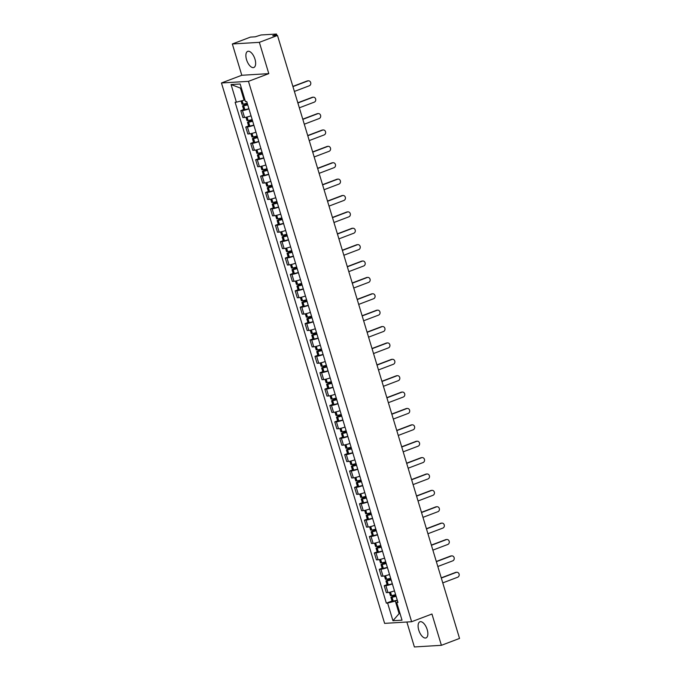 <?xml version="1.0" encoding="UTF-8"?>
<svg xmlns="http://www.w3.org/2000/svg" width="681" height="681" viewBox="0 0 681 681"><rect width="100%" height="100%" fill="white"/><g stroke="black" fill="none" stroke-linecap="round" stroke-linejoin="round"><path stroke-width="1.02" d="M427.191 629.602A8.623 4.077 -110.8 0 0 419.922 621.787A8.623 4.077 -110.8 0 0 418.764 630.112A8.623 4.077 -110.8 0 0 426.042 637.918A8.623 4.077 -110.8 0 0 427.191 629.602M254.975 59.179A8.623 4.077 -110.8 0 0 247.697 51.373A8.623 4.077 -110.8 0 0 246.548 59.69A8.623 4.077 -110.8 0 0 253.817 67.504A8.623 4.077 -110.8 0 0 254.975 59.179M406.863 622.017L414.388 646.95L441.399 645.316L459.539 638.429L277.49 35.455L259.35 42.341L232.34 43.976L241.789 75.268L221.461 82.98L384.612 623.37L411.622 621.727L248.471 81.345L268.799 73.633L259.35 42.341M232.34 43.976L250.48 37.097L255.264 36.808L260.993 34.978L276.282 34.05L276.997 35.489M441.399 645.316L431.95 614.015L411.622 621.727M275.805 35.557L275.541 34.68L272.715 35.744L277.49 35.455M275.541 34.68L276.571 34.101M248.94 108.866A5.09 0.655 163.2 0 1 242.445 110.535L240.802 110.637L242.887 117.566L244.539 117.464A5.09 0.655 -16.8 0 0 251.034 115.796M243.645 109.556L240.802 110.637M253.885 125.244A5.09 0.655 163.2 0 1 247.39 126.921L245.747 127.015L247.833 133.953L249.484 133.851A5.09 0.655 -16.8 0 0 255.979 132.174M248.591 125.942L245.747 127.015M258.831 141.631A5.09 0.655 163.2 0 1 252.336 143.299L250.693 143.402L252.779 150.331L254.43 150.229A5.09 0.655 -16.8 0 0 260.925 148.56M253.536 142.32L250.693 143.402M263.777 158.009A5.09 0.655 163.2 0 1 257.282 159.686L255.639 159.78L257.724 166.709L259.376 166.615A5.09 0.655 -16.8 0 0 265.871 164.938M258.482 158.699L255.639 159.78M268.723 174.387A5.09 0.655 163.2 0 1 262.228 176.064L260.585 176.166L262.67 183.095L264.322 182.993A5.09 0.655 -16.8 0 0 270.817 181.325M263.428 175.085L260.585 176.166M273.668 190.774A5.09 0.655 163.2 0 1 267.173 192.442L265.53 192.544L267.616 199.473L269.267 199.38A5.09 0.655 -16.8 0 0 275.762 197.703M268.374 191.463L265.53 192.544M278.614 207.152A5.09 0.655 163.2 0 1 272.119 208.829L270.476 208.931L272.562 215.86L274.213 215.758A5.09 0.655 -16.8 0 0 280.708 214.081M273.319 207.85L270.476 208.931M283.56 223.538A5.09 0.655 163.2 0 1 277.065 225.207L275.422 225.309L277.507 232.238L279.159 232.136A5.09 0.655 -16.8 0 0 285.654 230.467M278.265 224.228L275.422 225.309M288.506 239.916A5.09 0.655 163.2 0 1 282.011 241.593L280.368 241.687L282.453 248.625L284.105 248.522A5.09 0.655 -16.8 0 0 290.6 246.845M283.211 240.614L280.368 241.687M293.451 256.303A5.09 0.655 163.2 0 1 286.956 257.971L285.313 258.073L287.408 265.003L289.05 264.9A5.09 0.655 -16.8 0 0 295.545 263.232M288.157 256.992L285.313 258.073M298.397 272.681A5.09 0.655 163.2 0 1 291.902 274.358L290.259 274.452L292.353 281.381L293.996 281.287A5.09 0.655 -16.8 0 0 300.491 279.61M293.102 273.37L290.259 274.452M303.343 289.059A5.09 0.655 163.2 0 1 296.848 290.736L295.205 290.838L297.299 297.767L298.942 297.665A5.09 0.655 -16.8 0 0 305.437 295.997M298.048 289.757L295.205 290.838M308.289 305.446A5.09 0.655 163.2 0 1 301.794 307.114L300.151 307.216L302.245 314.145L303.888 314.052A5.09 0.655 -16.8 0 0 310.383 312.375M302.994 306.135L300.151 307.216M313.243 321.824A5.09 0.655 163.2 0 1 306.739 323.501L305.097 323.603L307.191 330.532L308.834 330.43A5.09 0.655 -16.8 0 0 315.329 328.753M307.94 322.522L305.097 323.603M318.189 338.21A5.09 0.655 163.2 0 1 311.685 339.879L310.042 339.981L312.136 346.91L313.779 346.808A5.09 0.655 -16.8 0 0 320.274 345.139M312.885 338.9L310.042 339.981M323.135 354.588A5.09 0.655 163.2 0 1 316.631 356.265L314.988 356.359L317.082 363.296L318.725 363.194A5.09 0.655 -16.8 0 0 325.22 361.517M317.831 355.286L314.988 356.359M328.08 370.975A5.09 0.655 163.2 0 1 321.577 372.643L319.934 372.745L322.028 379.675L323.671 379.572A5.09 0.655 -16.8 0 0 330.166 377.904M322.777 371.664L319.934 372.745M333.026 387.353A5.09 0.655 163.2 0 1 326.522 389.03L324.88 389.123L326.974 396.053L328.617 395.959A5.09 0.655 -16.8 0 0 335.112 394.282M327.723 388.042L324.88 389.123M337.972 403.731A5.09 0.655 163.2 0 1 331.468 405.408L329.825 405.51L331.919 412.439L333.562 412.337A5.09 0.655 -16.8 0 0 340.057 410.669M332.668 404.429L329.825 405.51M342.918 420.117A5.09 0.655 163.2 0 1 336.414 421.786L334.771 421.888L336.865 428.817L338.508 428.724A5.09 0.655 -16.8 0 0 345.003 427.047M337.614 420.807L334.771 421.888M347.863 436.495A5.09 0.655 163.2 0 1 341.36 438.172L339.717 438.275L341.811 445.204L343.454 445.102A5.09 0.655 -16.8 0 0 349.949 443.425M342.56 437.193L339.717 438.275M352.809 452.882A5.09 0.655 163.2 0 1 346.314 454.55L344.663 454.653L346.757 461.582L348.4 461.48A5.09 0.655 -16.8 0 0 354.895 459.811M347.506 453.572L344.663 454.653M357.755 469.26A5.09 0.655 163.2 0 1 351.26 470.937L349.608 471.031L351.702 477.968L353.345 477.866A5.09 0.655 -16.8 0 0 359.84 476.189M352.452 469.958L349.608 471.031M362.701 485.647A5.09 0.655 163.2 0 1 356.206 487.315L354.554 487.417L356.648 494.346L358.291 494.244A5.09 0.655 -16.8 0 0 364.795 492.576M357.397 486.336L354.554 487.417M367.646 502.025A5.09 0.655 163.2 0 1 361.151 503.702L359.5 503.795L361.594 510.724L363.237 510.631A5.09 0.655 -16.8 0 0 369.74 508.954M362.343 502.714L359.5 503.795M372.592 518.403A5.09 0.655 163.2 0 1 366.097 520.08L364.446 520.182L366.54 527.111L368.183 527.009A5.09 0.655 -16.8 0 0 374.686 525.34M367.289 519.101L364.446 520.182M377.538 534.789A5.09 0.655 163.2 0 1 371.043 536.458L369.391 536.56L371.485 543.489L373.128 543.395A5.09 0.655 -16.8 0 0 379.632 541.718M372.235 535.479L369.391 536.56M382.484 551.167A5.09 0.655 163.2 0 1 375.989 552.844L374.337 552.946L376.431 559.876L378.074 559.773A5.09 0.655 -16.8 0 0 384.578 558.097M377.18 551.865L374.337 552.946M387.429 567.554A5.09 0.655 163.2 0 1 380.934 569.222L379.283 569.325L381.377 576.254L383.02 576.152A5.09 0.655 -16.8 0 0 389.523 574.483M382.126 568.243L379.283 569.325M392.375 583.932A5.09 0.655 163.2 0 1 385.88 585.609L384.229 585.703L386.323 592.64L387.966 592.538A5.09 0.655 -16.8 0 0 394.469 590.861M387.072 584.63L384.229 585.703M241.363 88.045L240.436 88.096L244.079 100.175L244.93 99.852M244.079 100.175L236.392 102.184L231.063 84.538L240.138 83.993L245.466 101.631L246.735 101.554L397.968 602.455L396.7 602.532L402.02 620.17L392.946 620.723L387.617 603.085L395.312 601.076L398.964 613.155L399.883 613.096M236.392 102.184L235.115 102.261L386.348 603.162L387.617 603.085M221.461 82.98L248.471 81.345M241.789 75.268L268.799 73.633M399.807 612.832L392.946 620.723M397.321 600.319L395.312 601.076M392.018 601.008L386.348 603.162M397.73 601.663L396.7 602.532M231.063 84.538L240.436 88.096M307.872 80.937L307.165 80.979A2.545 2.222 -93.5 0 1 307.744 80.852L308.442 80.809A2.545 2.222 86.5 0 0 307.872 80.937L292.932 86.598M294.396 91.433L309.327 85.763A2.545 2.222 86.5 0 0 308.442 80.809M247.229 103.18A8.41 1.081 163.2 0 1 243.177 104.15L242.027 104.193L241.048 100.967M247.416 103.801L243.841 105.155L242.53 105.878L243.679 105.827A8.41 1.081 -16.8 0 0 247.731 104.857M242.53 105.878L243.687 109.709L244.837 109.658A8.41 1.081 -16.8 0 0 248.888 108.688M247.68 104.678A6.972 0.894 163.2 0 1 244.53 105.427L247.475 103.997M307.165 80.979L292.873 86.402M312.817 97.315L312.111 97.357A2.545 2.222 -93.5 0 1 312.69 97.238L313.388 97.196A2.545 2.222 86.5 0 0 312.817 97.315L297.878 102.984M299.342 107.811L314.273 102.15A2.545 2.222 86.5 0 0 313.388 97.196M252.174 119.558A8.41 1.081 163.2 0 1 248.122 120.528L246.973 120.58L245.969 117.26M252.362 120.179L248.786 121.533L247.475 122.257L248.625 122.214A8.41 1.081 -16.8 0 0 252.677 121.244M247.475 122.257L248.633 126.087L249.782 126.045A8.41 1.081 -16.8 0 0 253.834 125.074M252.625 121.065A6.972 0.894 163.2 0 1 249.476 121.805L252.421 120.384M312.111 97.357L297.818 102.78M317.763 113.701L317.057 113.744A2.545 2.222 -93.5 0 1 317.635 113.616L318.333 113.574A2.545 2.222 86.5 0 0 317.763 113.701L302.824 119.362M304.288 124.197L319.219 118.528A2.545 2.222 86.5 0 0 318.333 113.574M257.12 135.945A8.41 1.081 163.2 0 1 253.068 136.915L251.919 136.958L250.914 133.638M257.307 136.558L253.732 137.92L252.421 138.643L253.57 138.592A8.41 1.081 -16.8 0 0 257.622 137.622M252.421 138.643L253.579 142.474L254.728 142.423A8.41 1.081 -16.8 0 0 258.78 141.452M257.571 137.443A6.972 0.894 163.2 0 1 254.422 138.192L257.367 136.762M317.057 113.744L302.764 119.166M322.709 130.08L322.002 130.122A2.545 2.222 -93.5 0 1 322.581 130.003L323.279 129.96A2.545 2.222 86.5 0 0 322.709 130.08L307.769 135.749M309.234 140.575L324.165 134.915A2.545 2.222 86.5 0 0 323.279 129.96M262.066 152.323A8.41 1.081 163.2 0 1 258.014 153.293L256.865 153.344L255.86 150.024M262.253 152.944L258.678 154.298L257.367 155.021L258.525 154.97A8.41 1.081 -16.8 0 0 262.568 154M257.367 155.021L258.525 158.852L259.674 158.809A8.41 1.081 -16.8 0 0 263.726 157.839M262.517 153.821A6.972 0.894 163.2 0 1 259.367 154.57L262.313 153.14M322.002 130.122L307.71 135.545M327.655 146.466L326.948 146.509A2.545 2.222 -93.5 0 1 327.527 146.381L328.225 146.338A2.545 2.222 86.5 0 0 327.655 146.466L312.715 152.127M314.179 156.962L329.11 151.293A2.545 2.222 86.5 0 0 328.225 146.338M267.012 168.701A8.41 1.081 163.2 0 1 262.96 169.68L261.81 169.722L260.806 166.402M267.199 169.322L263.624 170.676L262.313 171.399L263.47 171.357A8.41 1.081 -16.8 0 0 267.514 170.386M262.313 171.399L263.47 175.238L264.62 175.187A8.41 1.081 -16.8 0 0 268.672 174.217M267.463 170.207A6.972 0.894 163.2 0 1 264.313 170.957L267.258 169.526M326.948 146.509L312.656 151.931M332.6 162.844L331.894 162.887A2.545 2.222 -93.5 0 1 332.473 162.768L333.171 162.725A2.545 2.222 86.5 0 0 332.6 162.844L317.661 168.513M319.125 173.34L334.056 167.679A2.545 2.222 86.5 0 0 333.171 162.725M271.957 185.087A8.41 1.081 163.2 0 1 267.905 186.058L266.756 186.109L265.752 182.78M272.145 185.709L268.569 187.062L267.258 187.786L268.416 187.735A8.41 1.081 -16.8 0 0 272.46 186.764M267.258 187.786L268.416 191.616L269.565 191.574A8.41 1.081 -16.8 0 0 273.617 190.603M272.409 186.585A6.972 0.894 163.2 0 1 269.259 187.335L272.204 185.904M331.894 162.887L317.601 168.309M337.546 179.231L336.84 179.273A2.545 2.222 -93.5 0 1 337.418 179.146L338.116 179.103A2.545 2.222 86.5 0 0 337.546 179.231L322.607 184.891M324.071 189.727L339.002 184.057A2.545 2.222 86.5 0 0 338.116 179.103M276.903 201.465A8.41 1.081 163.2 0 1 272.851 202.436L271.702 202.487L270.697 199.167M277.09 202.087L273.515 203.44L272.204 204.164L273.362 204.121A8.41 1.081 -16.8 0 0 277.405 203.151M272.204 204.164L273.362 208.003L274.52 207.952A8.41 1.081 -16.8 0 0 278.563 206.981M277.354 202.972A6.972 0.894 163.2 0 1 274.205 203.713L277.15 202.291M336.84 179.273L322.547 184.687M342.492 195.609L341.785 195.651A2.545 2.222 -93.5 0 1 342.364 195.524L343.062 195.481A2.545 2.222 86.5 0 0 342.492 195.609L327.552 201.27M329.017 206.105L343.948 200.435A2.545 2.222 86.5 0 0 343.062 195.481M281.849 217.852A8.41 1.081 163.2 0 1 277.797 218.822L276.648 218.865L275.643 215.545M282.036 218.465L278.461 219.827L277.15 220.55L278.308 220.499A8.41 1.081 -16.8 0 0 282.351 219.529M277.15 220.55L278.308 224.381L279.465 224.33A8.41 1.081 -16.8 0 0 283.509 223.359M282.3 219.35A6.972 0.894 163.2 0 1 279.15 220.099L282.096 218.669M341.785 195.651L327.493 201.074M347.438 211.987L346.731 212.029A2.545 2.222 -93.5 0 1 347.31 211.91L348.008 211.868A2.545 2.222 86.5 0 0 347.438 211.987L332.498 217.656M333.962 222.483L348.893 216.822A2.545 2.222 86.5 0 0 348.008 211.868M286.795 234.23A8.41 1.081 163.2 0 1 282.743 235.2L281.594 235.251L280.589 231.932M286.982 234.851L283.407 236.205L282.096 236.928L283.253 236.886A8.41 1.081 -16.8 0 0 287.297 235.915M282.096 236.928L283.253 240.759L284.411 240.716A8.41 1.081 -16.8 0 0 288.455 239.746M287.246 235.737A6.972 0.894 163.2 0 1 284.096 236.477L287.041 235.056M346.731 212.029L332.439 217.452M352.383 228.373L351.677 228.416A2.545 2.222 -93.5 0 1 352.256 228.288L352.954 228.246A2.545 2.222 86.5 0 0 352.383 228.373L337.444 234.034M338.908 238.869L353.839 233.2A2.545 2.222 86.5 0 0 352.954 228.246M291.74 250.617A8.41 1.081 163.2 0 1 287.688 251.587L286.539 251.63L285.535 248.31M291.928 251.229L288.352 252.591L287.041 253.315L288.199 253.264A8.41 1.081 -16.8 0 0 292.243 252.293M287.041 253.315L288.199 257.146L289.357 257.095A8.41 1.081 -16.8 0 0 293.4 256.124M292.192 252.115A6.972 0.894 163.2 0 1 289.042 252.864L291.987 251.434M351.677 228.416L337.384 233.838M357.329 244.751L356.623 244.794A2.545 2.222 -93.5 0 1 357.202 244.675L357.9 244.632A2.545 2.222 86.5 0 0 357.329 244.751L342.39 250.421M343.854 255.247L358.785 249.586A2.545 2.222 86.5 0 0 357.9 244.632M296.686 266.995A8.41 1.081 163.2 0 1 292.634 267.965L291.485 268.016L290.481 264.696M296.873 267.616L293.298 268.969L291.987 269.693L293.145 269.642A8.41 1.081 -16.8 0 0 297.188 268.672M291.987 269.693L293.145 273.524L294.303 273.481A8.41 1.081 -16.8 0 0 298.346 272.511M297.137 268.493A6.972 0.894 163.2 0 1 293.988 269.242L296.933 267.812M356.623 244.794L342.33 250.216M362.275 261.138L361.568 261.181A2.545 2.222 -93.5 0 1 362.147 261.053L362.845 261.01A2.545 2.222 86.5 0 0 362.275 261.138L347.336 266.799M348.8 271.634L363.731 265.965A2.545 2.222 86.5 0 0 362.845 261.01M301.632 283.373A8.41 1.081 163.2 0 1 297.58 284.352L296.431 284.394L295.426 281.074M301.819 283.994L298.244 285.348L296.933 286.071L298.091 286.029A8.41 1.081 -16.8 0 0 302.134 285.058M296.933 286.071L298.091 289.91L299.248 289.859A8.41 1.081 -16.8 0 0 303.292 288.889M302.083 284.879A6.972 0.894 163.2 0 1 298.933 285.628L301.879 284.198M361.568 261.181L347.276 266.603M367.221 277.516L366.514 277.559A2.545 2.222 -93.5 0 1 367.093 277.439L367.791 277.397A2.545 2.222 86.5 0 0 367.221 277.516L352.29 283.185M353.745 288.012L368.676 282.351A2.545 2.222 86.5 0 0 367.791 277.397M306.578 299.759A8.41 1.081 163.2 0 1 302.526 300.73L301.377 300.781L300.372 297.452M306.765 300.381L303.19 301.734L301.879 302.458L303.036 302.407A8.41 1.081 -16.8 0 0 307.08 301.436M301.879 302.458L303.036 306.288L304.194 306.246A8.41 1.081 -16.8 0 0 308.238 305.275M307.029 301.257A6.972 0.894 163.2 0 1 303.879 302.006L306.825 300.576M366.514 277.559L352.222 282.981M372.166 293.894L371.46 293.945A2.545 2.222 -93.5 0 1 372.039 293.817L372.737 293.775A2.545 2.222 86.5 0 0 372.166 293.894L357.236 299.563M358.691 304.398L373.622 298.729A2.545 2.222 86.5 0 0 372.737 293.775M311.523 316.137A8.41 1.081 163.2 0 1 307.471 317.108L306.322 317.159L305.318 313.839M311.711 316.759L308.135 318.112L306.825 318.836L307.982 318.793A8.41 1.081 -16.8 0 0 312.026 317.823M306.825 318.836L307.982 322.675L309.14 322.624A8.41 1.081 -16.8 0 0 313.183 321.653M311.975 317.644A6.972 0.894 163.2 0 1 308.825 318.385L311.77 316.963M371.46 293.945L357.167 299.359M377.112 310.281L376.406 310.323A2.545 2.222 -93.5 0 1 376.985 310.195L377.691 310.153A2.545 2.222 86.5 0 0 377.112 310.281L362.181 315.941M363.637 320.777L378.568 315.107A2.545 2.222 86.5 0 0 377.691 310.153M316.469 332.524A8.41 1.081 163.2 0 1 312.417 333.494L311.268 333.537L310.264 330.217M316.656 333.137L313.081 334.499L311.77 335.222L312.928 335.171A8.41 1.081 -16.8 0 0 316.971 334.201M311.77 335.222L312.928 339.053L314.086 339.002A8.41 1.081 -16.8 0 0 318.129 338.031M316.92 334.022A6.972 0.894 163.2 0 1 313.771 334.771L316.716 333.341M376.406 310.323L362.113 315.746M382.058 326.659L381.351 326.701A2.545 2.222 -93.5 0 1 381.93 326.582L382.637 326.539A2.545 2.222 86.5 0 0 382.058 326.659L367.127 332.328M368.583 337.155L383.514 331.494A2.545 2.222 86.5 0 0 382.637 326.539M321.415 348.902A8.41 1.081 163.2 0 1 317.363 349.872L316.214 349.923L315.209 346.603M321.602 349.523L318.027 350.877L316.716 351.6L317.874 351.558A8.41 1.081 -16.8 0 0 321.917 350.587M316.716 351.6L317.874 355.431L319.031 355.388A8.41 1.081 -16.8 0 0 323.075 354.418M321.866 350.409A6.972 0.894 163.2 0 1 318.717 351.149L321.662 349.728M381.351 326.701L367.059 332.124M387.004 343.045L386.297 343.088A2.545 2.222 -93.5 0 1 386.876 342.96L387.583 342.918A2.545 2.222 86.5 0 0 387.004 343.045L372.073 348.706M373.529 353.541L388.459 347.872A2.545 2.222 86.5 0 0 387.583 342.918M326.361 365.288A8.41 1.081 163.2 0 1 322.309 366.259L321.16 366.301L320.155 362.982M326.548 365.901L322.973 367.263L321.662 367.987L322.82 367.936A8.41 1.081 -16.8 0 0 326.871 366.965M321.662 367.987L322.82 371.817L323.977 371.766A8.41 1.081 -16.8 0 0 328.021 370.796M326.812 366.787A6.972 0.894 163.2 0 1 323.662 367.536L326.608 366.106M386.297 343.088L372.005 348.51M391.95 359.423L391.243 359.466A2.545 2.222 -93.5 0 1 391.822 359.347L392.528 359.304A2.545 2.222 86.5 0 0 391.95 359.423L377.019 365.093M378.474 369.919L393.405 364.258A2.545 2.222 86.5 0 0 392.528 359.304M331.306 381.666A8.41 1.081 163.2 0 1 327.255 382.637L326.105 382.688L325.101 379.368M331.494 382.288L327.919 383.641L326.608 384.365L327.765 384.314A8.41 1.081 -16.8 0 0 331.817 383.343M326.608 384.365L327.765 388.196L328.923 388.153A8.41 1.081 -16.8 0 0 332.966 387.183M331.758 383.165A6.972 0.894 163.2 0 1 328.608 383.914L331.553 382.484M391.243 359.466L376.951 364.888M396.895 375.81L396.189 375.852A2.545 2.222 -93.5 0 1 396.768 375.725L397.474 375.682A2.545 2.222 86.5 0 0 396.895 375.81L381.964 381.471M383.42 386.306L398.351 380.636A2.545 2.222 86.5 0 0 397.474 375.682M336.252 398.044A8.41 1.081 163.2 0 1 332.2 399.023L331.051 399.066L330.047 395.746M336.44 398.666L332.864 400.019L331.562 400.743L332.711 400.7A8.41 1.081 -16.8 0 0 336.763 399.73M331.562 400.743L332.711 404.582L333.869 404.531A8.41 1.081 -16.8 0 0 337.912 403.561M336.703 399.551A6.972 0.894 163.2 0 1 333.554 400.3L336.499 398.87M396.189 375.852L381.905 381.275M401.841 392.188L401.143 392.23A2.545 2.222 -93.5 0 1 401.713 392.103L402.42 392.06A2.545 2.222 86.5 0 0 401.841 392.188L386.91 397.857M388.366 402.684L403.297 397.023A2.545 2.222 86.5 0 0 402.42 392.06M341.198 414.431A8.41 1.081 163.2 0 1 337.146 415.401L335.997 415.453L334.992 412.124M341.385 415.052L337.81 416.406L336.508 417.13L337.657 417.078A8.41 1.081 -16.8 0 0 341.709 416.108M336.508 417.13L337.657 420.96L338.815 420.918A8.41 1.081 -16.8 0 0 342.866 419.947M341.649 415.929A6.972 0.894 163.2 0 1 338.5 416.678L341.445 415.248M401.143 392.23L386.851 397.653M406.787 408.566L406.089 408.609A2.545 2.222 -93.5 0 1 406.659 408.489L407.366 408.447A2.545 2.222 86.5 0 0 406.787 408.566L391.856 414.235M393.312 419.062L408.242 413.401A2.545 2.222 86.5 0 0 407.366 408.447M346.144 430.809A8.41 1.081 163.2 0 1 342.092 431.78L340.943 431.831L339.938 428.511M346.331 431.431L342.756 432.784L341.453 433.508L342.603 433.465A8.41 1.081 -16.8 0 0 346.655 432.495M341.453 433.508L342.603 437.347L343.76 437.296A8.41 1.081 -16.8 0 0 347.812 436.325M346.595 432.316A6.972 0.894 163.2 0 1 343.445 433.056L346.391 431.635M406.089 408.609L391.796 414.031M411.733 424.953L411.035 424.995A2.545 2.222 -93.5 0 1 411.605 424.867L412.311 424.825A2.545 2.222 86.5 0 0 411.733 424.953L396.802 430.613M398.257 435.448L413.188 429.779A2.545 2.222 86.5 0 0 412.311 424.825M351.09 447.196A8.41 1.081 163.2 0 1 347.038 448.166L345.888 448.209L344.884 444.889M351.277 447.809L347.702 449.171L346.399 449.894L347.548 449.843A8.41 1.081 -16.8 0 0 351.6 448.873M346.399 449.894L347.557 453.725L348.706 453.674A8.41 1.081 -16.8 0 0 352.758 452.703M351.541 448.694A6.972 0.894 163.2 0 1 348.391 449.443L351.336 448.013M411.035 424.995L396.742 430.418M416.678 441.331L415.98 441.373A2.545 2.222 -93.5 0 1 416.551 441.254L417.257 441.211A2.545 2.222 86.5 0 0 416.678 441.331L401.747 447M403.203 451.826L418.134 446.166A2.545 2.222 86.5 0 0 417.257 441.211M356.035 463.574A8.41 1.081 163.2 0 1 351.983 464.544L350.834 464.595L349.83 461.275M356.223 464.195L352.647 465.549L351.345 466.272L352.494 466.23A8.41 1.081 -16.8 0 0 356.546 465.259M351.345 466.272L352.503 470.103L353.652 470.06A8.41 1.081 -16.8 0 0 357.704 469.09M356.486 465.08A6.972 0.894 163.2 0 1 353.337 465.821L356.282 464.391M415.98 441.373L401.688 446.796M421.624 457.717L420.926 457.76A2.545 2.222 -93.5 0 1 421.496 457.632L422.203 457.589A2.545 2.222 86.5 0 0 421.624 457.717L406.693 463.378M408.149 468.213L423.08 462.544A2.545 2.222 86.5 0 0 422.203 457.589M360.981 479.96A8.41 1.081 163.2 0 1 356.929 480.931L355.78 480.973L354.775 477.653M361.168 480.573L357.593 481.927L356.291 482.659L357.44 482.608A8.41 1.081 -16.8 0 0 361.492 481.637M356.291 482.659L357.448 486.489L358.598 486.438A8.41 1.081 -16.8 0 0 362.65 485.468M361.432 481.458A6.972 0.894 163.2 0 1 358.283 482.208L361.228 480.777M420.926 457.76L406.634 463.182M426.57 474.095L425.872 474.138A2.545 2.222 -93.5 0 1 426.442 474.019L427.149 473.976A2.545 2.222 86.5 0 0 426.57 474.095L411.639 479.764M413.095 484.591L428.026 478.93A2.545 2.222 86.5 0 0 427.149 473.976M365.927 496.338A8.41 1.081 163.2 0 1 361.875 497.309L360.726 497.36L359.721 494.04M366.114 496.96L362.539 498.313L361.236 499.037L362.386 498.986A8.41 1.081 -16.8 0 0 366.438 498.015M361.236 499.037L362.394 502.867L363.543 502.825A8.41 1.081 -16.8 0 0 367.595 501.854M366.378 497.837A6.972 0.894 163.2 0 1 363.228 498.586L366.174 497.156M425.872 474.138L411.579 479.56M431.516 490.482L430.818 490.524A2.545 2.222 -93.5 0 1 431.388 490.397L432.094 490.354A2.545 2.222 86.5 0 0 431.516 490.482L416.585 496.143M418.04 500.978L432.971 495.308A2.545 2.222 86.5 0 0 432.094 490.354M370.873 512.716A8.41 1.081 163.2 0 1 366.821 513.687L365.671 513.738L364.667 510.418M371.06 513.338L367.485 514.691L366.182 515.415L367.331 515.372A8.41 1.081 -16.8 0 0 371.383 514.402M366.182 515.415L367.34 519.254L368.489 519.203A8.41 1.081 -16.8 0 0 372.541 518.232M371.324 514.223A6.972 0.894 163.2 0 1 368.174 514.972L371.119 513.542M430.818 490.524L416.525 495.947M436.461 506.86L435.763 506.902A2.545 2.222 -93.5 0 1 436.334 506.775L437.04 506.732A2.545 2.222 86.5 0 0 436.461 506.86L421.53 512.529M422.986 517.356L437.917 511.695A2.545 2.222 86.5 0 0 437.04 506.732M375.818 529.103A8.41 1.081 163.2 0 1 371.766 530.073L370.617 530.124L369.613 526.796M376.006 529.724L372.43 531.078L371.128 531.801L372.277 531.75A8.41 1.081 -16.8 0 0 376.329 530.78M371.128 531.801L372.286 535.632L373.435 535.589A8.41 1.081 -16.8 0 0 377.487 534.619M376.27 530.601A6.972 0.894 163.2 0 1 373.12 531.35L376.065 529.92M435.763 506.902L421.471 512.325M441.407 523.238L440.709 523.28A2.545 2.222 -93.5 0 1 441.279 523.161L441.986 523.119A2.545 2.222 86.5 0 0 441.407 523.238L426.476 528.907M427.932 533.734L442.871 528.073A2.545 2.222 86.5 0 0 441.986 523.119M380.764 545.481A8.41 1.081 163.2 0 1 376.712 546.451L375.563 546.502L374.559 543.183M380.951 546.102L377.376 547.456L376.074 548.179L377.223 548.137A8.41 1.081 -16.8 0 0 381.275 547.166M376.074 548.179L377.231 552.019L378.381 551.968A8.41 1.081 -16.8 0 0 382.433 550.997M381.215 546.988A6.972 0.894 163.2 0 1 378.066 547.728L381.011 546.307M440.709 523.28L426.417 528.703M446.353 539.624L445.655 539.667A2.545 2.222 -93.5 0 1 446.225 539.539L446.932 539.497A2.545 2.222 86.5 0 0 446.353 539.624L431.422 545.285M432.878 550.12L447.817 544.451A2.545 2.222 86.5 0 0 446.932 539.497M385.71 561.868A8.41 1.081 163.2 0 1 381.658 562.838L380.509 562.881L379.504 559.561M385.897 562.48L382.33 563.842L381.019 564.566L382.169 564.515A8.41 1.081 -16.8 0 0 386.221 563.545M381.019 564.566L382.177 568.397L383.326 568.346A8.41 1.081 -16.8 0 0 387.378 567.375M386.161 563.366A6.972 0.894 163.2 0 1 383.011 564.115L385.957 562.685M445.655 539.667L431.362 545.089M451.299 556.002L450.601 556.045A2.545 2.222 -93.5 0 1 451.171 555.926L451.878 555.883A2.545 2.222 86.5 0 0 451.299 556.002L436.368 561.672M437.823 566.498L452.763 560.838A2.545 2.222 86.5 0 0 451.878 555.883M390.656 578.246A8.41 1.081 163.2 0 1 386.604 579.216L385.455 579.267L384.45 575.947M390.843 578.867L387.276 580.221L385.965 580.944L387.114 580.902A8.41 1.081 -16.8 0 0 391.166 579.931M385.965 580.944L387.123 584.775L388.272 584.732A8.41 1.081 -16.8 0 0 392.324 583.762M391.107 579.752A6.972 0.894 163.2 0 1 387.957 580.493L390.903 579.063M450.601 556.045L436.308 561.467M456.244 572.389L455.546 572.432A2.545 2.222 -93.5 0 1 456.117 572.304L456.823 572.261A2.545 2.222 86.5 0 0 456.244 572.389L441.314 578.05M442.769 582.885L457.709 577.216A2.545 2.222 86.5 0 0 456.823 572.261M395.601 594.632A8.41 1.081 163.2 0 1 391.549 595.603L390.4 595.645L389.396 592.325M395.789 595.245L392.222 596.599L390.911 597.331L392.06 597.28A8.41 1.081 -16.8 0 0 396.112 596.309M390.911 597.331L392.069 601.161L393.218 601.11A8.41 1.081 -16.8 0 0 397.27 600.14M396.053 596.13A6.972 0.894 163.2 0 1 392.903 596.879L395.848 595.449M455.546 572.432L441.254 577.854M383.02 576.152L380.934 569.222M378.074 559.773L375.989 552.844M373.128 543.395L371.043 536.458M368.183 527.009L366.097 520.08M363.237 510.631L361.151 503.702M358.291 494.244L356.206 487.315M353.345 477.866L351.26 470.937M348.4 461.48L346.314 454.55M343.454 445.102L341.36 438.172M338.508 428.724L336.414 421.786M333.562 412.337L331.468 405.408M328.617 395.959L326.522 389.03M323.671 379.572L321.577 372.643M318.725 363.194L316.631 356.265M313.779 346.808L311.685 339.879M308.834 330.43L306.739 323.501M303.888 314.052L301.794 307.114M298.942 297.665L296.848 290.736M293.996 281.287L291.902 274.358M289.05 264.9L286.956 257.971M284.105 248.522L282.011 241.593M279.159 232.136L277.065 225.207M274.213 215.758L272.119 208.829M269.267 199.38L267.173 192.442M264.322 182.993L262.228 176.064M259.376 166.615L257.282 159.686M254.43 150.229L252.336 143.299M249.484 133.851L247.39 126.921M244.539 117.464L242.445 110.535M387.966 592.538L385.88 585.609M243.177 104.15L242.13 100.686M243.057 104.167L242.01 100.711M244.717 109.684L243.56 105.853M244.837 109.658L243.679 105.827M248.122 120.528L247.058 117.013M248.003 120.554L246.939 117.038M249.663 126.07L248.505 122.231M249.782 126.045L248.625 122.214M253.068 136.915L252.004 133.391M252.949 136.932L251.885 133.425M254.609 142.448L253.451 138.618M254.728 142.423L253.57 138.592M258.014 153.293L256.95 149.777M257.895 153.319L256.831 149.803M259.555 158.826L258.397 154.996M259.674 158.809L258.525 154.97M262.96 169.68L261.896 166.155M262.84 169.697L261.776 166.19M264.5 175.213L263.343 171.382M264.62 175.187L263.47 171.357M267.905 186.058L266.841 182.542M267.786 186.083L266.722 182.568M269.446 191.591L268.288 187.76M269.565 191.574L268.416 187.735M272.851 202.436L271.787 198.92M272.732 202.461L271.668 198.954M274.392 207.977L273.234 204.138M274.52 207.952L273.362 204.121M277.797 218.822L276.733 215.307M277.678 218.839L276.614 215.332M279.338 224.355L278.18 220.525M279.465 224.33L278.308 220.499M282.743 235.2L281.679 231.685M282.624 235.226L281.559 231.71M284.283 240.742L283.126 236.903M284.411 240.716L283.253 236.886M287.688 251.587L286.624 248.063M287.569 251.604L286.505 248.097M289.229 257.12L288.08 253.289M289.357 257.095L288.199 253.264M292.634 267.965L291.57 264.449M292.515 267.991L291.451 264.475M294.175 273.498L293.026 269.667M294.303 273.481L293.145 269.642M297.58 284.352L296.516 280.827M297.461 284.369L296.397 280.861M299.121 289.885L297.972 286.054M299.248 289.859L298.091 286.029M302.526 300.73L301.462 297.214M302.407 300.755L301.342 297.239M304.075 306.263L302.917 302.432M304.194 306.246L303.036 302.407M307.471 317.108L306.407 313.592M307.352 317.133L306.288 313.626M309.021 322.649L307.863 318.81M309.14 322.624L307.982 318.793M312.417 333.494L311.353 329.979M312.298 333.511L311.234 330.004M313.967 339.027L312.809 335.197M314.086 339.002L312.928 335.171M317.363 349.872L316.299 346.357M317.244 349.898L316.18 346.382M318.912 355.414L317.755 351.575M319.031 355.388L317.874 351.558M322.309 366.259L321.245 362.735M322.19 366.276L321.134 362.769M323.858 371.792L322.7 367.961M323.977 371.766L322.82 367.936M327.255 382.637L326.19 379.121M327.135 382.662L326.08 379.147M328.804 388.17L327.646 384.339M328.923 388.153L327.765 384.314M332.2 399.023L331.136 395.499M332.081 399.04L331.026 395.533M333.75 404.557L332.592 400.726M333.869 404.531L332.711 400.7M337.146 415.401L336.082 411.886M337.027 415.427L335.971 411.911M338.695 420.935L337.538 417.104M338.815 420.918L337.657 417.078M342.092 431.78L341.028 428.264M341.973 431.805L340.917 428.289M343.641 437.321L342.483 433.482M343.76 437.296L342.603 433.465M347.038 448.166L345.974 444.65M346.918 448.183L345.863 444.676M348.587 453.699L347.429 449.869M348.706 453.674L347.548 449.843M351.983 464.544L350.928 461.028M351.864 464.57L350.809 461.054M353.533 470.086L352.375 466.247M353.652 470.06L352.494 466.23M356.929 480.931L355.874 477.407M356.81 480.948L355.754 477.441M358.478 486.464L357.321 482.633M358.598 486.438L357.44 482.608M361.875 497.309L360.819 493.793M361.756 497.334L360.7 493.819M363.424 502.842L362.266 499.011M363.543 502.825L362.386 498.986M366.821 513.687L365.765 510.171M366.701 513.712L365.646 510.205M368.37 519.228L367.212 515.398M368.489 519.203L367.331 515.372M371.766 530.073L370.711 526.558M371.647 530.099L370.592 526.583M373.316 535.606L372.158 531.776M373.435 535.589L372.277 531.75M376.712 546.451L375.657 542.936M376.593 546.477L375.537 542.961M378.261 551.993L377.104 548.154M378.381 551.968L377.223 548.137M381.658 562.838L380.602 559.322M381.539 562.855L380.483 559.348M383.207 568.371L382.05 564.54M383.326 568.346L382.169 564.515M386.604 579.216L385.548 575.7M386.485 579.242L385.429 575.726M388.153 584.749L386.995 580.919M388.272 584.732L387.114 580.902M391.549 595.603L390.494 592.078M391.43 595.62L390.375 592.112M393.099 601.136L391.941 597.305M393.218 601.11L392.06 597.28"/></g></svg>
